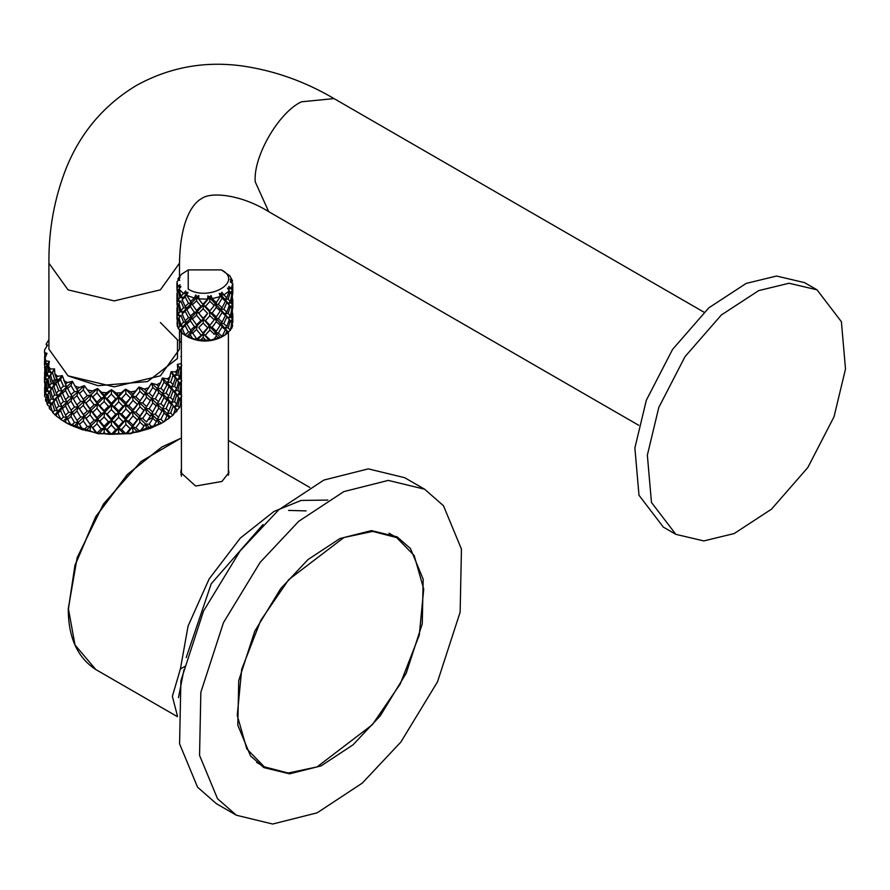 <?xml version="1.0" encoding="UTF-8"?>
<svg xmlns="http://www.w3.org/2000/svg" width="890" height="890" viewBox="0 0 890 890"><rect width="100%" height="100%" fill="white"/><g stroke="black" fill="none" stroke-linecap="round" stroke-linejoin="round"><path stroke-width="1.33" d="M169.845 387.562L169.356 386.661M57.149 378.873L54.045 382.544M49.028 399.443L50.63 405.773M89.1 431.138L83.716 429.781L87.264 426.577L83.293 420.926L79.444 424.352L82.97 429.97L77.742 427.89L76.929 426.588L76.128 427.3L71.345 425.331L74.482 422.539L70.978 416.42L67.64 419.413L71.245 425.464L66.183 422.761L98.045 433.719L130.285 433.73L161.29 423.306L150.265 428.357L137.65 431.973L127.036 433.686L109.937 434.32L96.053 432.963L90.891 431.517L89.99 430.315L89.1 431.138L90.891 431.517M177.766 405.829L179.202 400.789M179.257 400.433L179.424 398.998M181.338 404.282L180.047 405.773M181.338 389.631L180.537 394.114L177.366 395.249L180.959 401.056L179.724 407.32L173.583 414.206M178.489 397.296L177.366 395.249L179.569 398.831L177.922 405.773L174.573 406.708L176.676 404.194L178.489 397.296L176.676 394.971L174.629 401.802L171.114 402.536L175.319 408.822L173.35 414.885L164.428 421.448M175.319 408.822L171.114 402.536L171.481 404.672L168.889 402.08L166.085 408.621L162.392 408.911L164.071 412.971L167.02 415.73L164.394 421.526L161.301 423.317L157.207 419.39L161.969 411.047L158.709 408.098L155.272 414.262L158.709 417.321M180.67 342.305L179.502 340.881M181.338 382.8L179.68 383.534M179.457 383.623L181.738 380.853L180.537 378.662L177.366 379.796L179.569 377.149L180.959 370.14L179.569 367.915L177.933 374.857L179.569 377.149M181.338 374.167L180.537 378.662M180.915 370.385L181.338 371.019M177.366 364.344L180.025 368.616L177.366 364.344L181.338 363.609M181.338 398.264L179.68 398.987M179.457 399.087L181.738 396.306L180.537 394.114M180.915 385.848L181.338 386.471M179.569 392.612L180.959 385.604L179.569 383.379L177.933 390.321L179.569 392.612L177.366 395.249L174.573 391.255L176.676 388.741L178.489 381.843L177.366 379.796L180.047 384.102L174.573 375.791L176.676 379.507L174.629 386.349L176.676 388.741M177.933 390.321L174.573 391.255L176.676 394.971M178.489 381.843L176.676 379.507M174.629 386.349L171.114 387.072L173.105 384.691L175.319 377.905L174.573 375.791L176.676 373.288L177.755 369.294L177.399 364.399M175.319 377.905L173.105 375.458L170.658 382.155L173.105 384.691M177.922 405.773L179.402 407.82M174.629 401.802L176.676 404.194M175.319 393.358L171.114 387.072L173.105 390.921L170.658 397.608L173.105 400.144L175.319 393.358L173.105 390.921M170.658 397.608L167.042 398.119L171.114 402.536L173.105 400.144M171.481 389.219L171.114 387.072L167.042 382.667L168.889 386.616L166.074 393.169L168.889 395.85L171.481 389.219L168.889 386.616M173.105 406.374L170.658 413.071L167.042 413.583L162.392 408.911L167.02 400.278L167.042 398.119L168.889 395.85M166.074 393.169L162.392 393.458L167.02 384.814L167.042 382.667L168.889 380.397L171.103 371.653L175.519 371.909L177.755 369.294M167.02 384.814L164.071 382.066L160.934 388.418L164.071 391.289M180.915 401.301L181.338 401.935M177.099 410.946L176.676 410.435L176.253 411.936M170.658 413.071L172.86 415.341M167.02 415.73L167.042 413.583L168.889 411.302L171.481 404.672M166.085 408.621L168.889 411.302M167.02 400.278L164.071 397.519L162.392 393.458L167.042 398.119L168.889 402.08M164.071 397.519L160.923 403.871L164.071 406.752M160.923 403.871L157.207 403.938L161.969 395.594L162.392 393.458L157.207 388.474L158.709 392.635L155.261 398.809L158.709 401.868M161.969 395.594L158.709 392.635M155.261 398.809L151.545 398.642L160.623 382.789L162.369 378.028L167.287 378.851L170.413 376.57M156.406 390.577L152.858 387.428L149.153 393.369L152.858 396.662M176.81 409.845L174.573 406.708L176.676 410.435M164.071 412.971L160.923 419.335L163.749 421.905M169.478 418.111L168.889 417.543L168.288 418.979M160.923 419.335L157.207 419.39L158.709 423.562L157.964 424.919M155.272 414.262L151.545 414.106L157.207 403.938L162.392 408.911L161.969 411.047M149.565 401.969L145.482 408.443L151.545 398.642L157.207 403.938L158.709 408.098M156.406 406.04L152.858 402.892L149.153 408.822L152.858 412.115M149.676 386.316L139.085 402.425L145.482 392.991L151.545 398.642L152.858 402.892M149.153 408.822L145.482 408.443L146.583 412.76L142.656 418.478L146.583 421.993L150.377 416.142L146.583 412.76M150.377 400.689L146.583 397.307L142.656 403.025L146.583 406.53M149.153 393.369L145.482 392.991L146.583 397.307M142.656 403.025L139.085 402.425L139.953 406.797L135.847 412.259L139.953 416.031L143.946 410.401L139.953 406.797M143.946 394.949L139.953 391.344L135.847 396.807L139.953 400.567M170.279 417.054L167.042 413.583L168.889 417.543M159.432 424.219L158.709 423.562M153.236 426.933L156.406 421.493L152.858 418.345L149.153 424.285L152.468 427.233M156.406 421.493L157.207 419.39L151.545 414.106L152.858 418.345M149.553 417.421L146.583 421.993M149.153 424.285L145.482 423.907L140.498 431.316M142.656 418.478L139.085 417.877L145.482 408.443L151.545 414.106L150.377 416.142M45.624 355.21L44.5 352.596L46.992 353.33L45.112 358.091L45.49 362.197L45.957 360.962L49.351 361.34L48.538 366.268L49.428 370.307L50.407 368.983L54.546 368.894L54.835 373.856L56.192 377.749L57.639 376.281L62.356 375.669L65.504 384.224L67.34 382.555L72.424 381.343L76.929 389.442L79.088 387.528L84.316 385.693L89.99 393.18L92.371 390.988L97.522 388.518L101.627 392.357L106.611 392.779L111.45 389.698L116.156 393.002L121.185 392.813L125.546 389.175L130.596 391.889L135.458 391.099L139.062 386.994L125.523 404.616L125.924 402.836L132.399 395.983L139.085 402.425L132.399 411.447L133.033 409.645L139.085 402.425L145.482 408.443L143.946 410.401M140.375 430.894L145.482 423.907L139.085 417.877L139.953 416.031M135.847 412.259L132.399 411.447L125.523 420.069L125.924 418.3L130.196 413.183L125.924 409.066L121.596 414.028L125.924 418.3M137.194 404.271L133.033 400.411L128.805 405.64L133.033 409.645M135.847 396.807L132.399 395.983L133.033 400.411M128.805 405.64L125.523 404.616L125.924 409.066M130.185 397.719L125.924 393.614L121.607 398.564L125.924 402.836M147.417 428.969L146.583 428.224L145.726 429.481M143.946 425.865L139.953 422.249L135.847 427.723L139.519 431.094M135.847 427.723L132.399 426.9L139.085 417.877L139.953 422.249M133.033 415.875L132.399 411.447L139.085 417.877L137.194 419.735L133.033 415.875L128.805 421.092L133.033 425.097L137.194 419.735M137.65 431.973L132.399 426.9L133.033 425.097M128.805 421.092L125.523 420.069L125.924 424.519L121.596 429.481L125.457 433.308M125.501 389.186L111.473 405.139L111.372 403.381L115.733 398.787L118.526 397.352L125.523 404.616L118.526 412.815L118.67 411.058L123.009 406.207L125.523 404.616L132.399 411.447L130.196 413.183M121.596 414.028L118.526 412.815L118.67 417.288L114.321 421.982L118.67 426.51L123.009 421.66L125.523 420.069L118.526 428.268L118.67 426.51M123.009 406.207L118.67 401.824L114.321 406.53L118.67 411.058M150.265 428.357L145.482 423.907L146.583 428.224M121.607 398.564L118.526 397.352L118.67 401.824M114.321 406.53L111.473 405.139L111.372 409.611L107.034 414.039L111.372 418.834L115.733 414.239L118.526 412.815L111.473 420.592L111.372 418.834M115.733 398.787L111.372 394.148L107.034 398.575L111.372 403.381M133.956 432.184L133.033 431.327L132.121 432.484M126.38 433.219L130.196 428.635L125.924 424.519M121.596 429.481L118.526 428.268L115.733 429.703L111.372 425.064L107.034 429.492L110.916 433.797M123.009 421.66L118.67 417.288M114.321 421.982L111.473 420.592L111.372 425.064M115.733 414.239L111.372 409.611M127.036 433.686L132.399 426.9L130.196 428.635M116.156 393.002L118.67 395.594L118.526 397.352L111.495 389.698L97.544 403.96L96.954 402.158L101.215 398.086L104.453 397.029L111.473 405.139L104.453 412.482L104.108 410.713L108.447 406.385L111.473 405.139L132.399 426.9L133.033 431.327M107.034 414.039L104.453 412.482L104.108 416.943L99.825 421.115L104.108 426.165L108.435 421.849L104.108 416.943M108.447 406.385L104.108 401.479L99.825 405.662L104.108 410.713M107.034 398.575L104.453 397.029L104.108 401.479M99.825 405.662L97.544 403.96L96.954 408.388L92.771 412.304L96.954 417.621L101.215 413.55L104.453 412.482L97.544 419.424L96.954 417.621M101.215 398.086L96.954 392.935L92.771 396.84L96.954 402.158M111.84 433.819L115.733 429.703M119.627 433.719L118.67 432.74L117.725 433.786M108.435 421.849L111.473 420.592L104.453 427.945L104.108 426.165M107.034 429.492L104.453 427.945L99.035 433.397M124.01 433.986L118.526 428.268L113.008 434.398M97.522 388.518L84.339 401.134L83.293 399.243L87.253 395.661L90.813 395.015L97.544 403.96L90.813 410.468L89.99 408.632L94.129 404.828L97.544 403.96L118.526 428.268L118.67 432.74M99.825 421.115L97.544 419.424L90.813 425.932L89.99 424.085L94.129 420.28L97.544 419.424L90.813 410.468L89.99 414.862L85.952 418.534L89.99 424.085M101.215 413.55L96.954 408.388M92.771 412.304L90.813 410.468L84.339 416.598L83.293 414.695L87.253 411.124L83.293 405.473L79.444 408.888L83.293 414.695M94.129 404.828L89.99 399.399L85.952 403.07L89.99 408.632M92.771 396.84L90.813 395.015L89.99 399.399M85.952 403.07L84.339 401.134L83.293 405.473M87.253 395.661L83.293 390.009L79.455 393.436L83.293 399.243M97.411 432.651L101.215 429.002L96.954 423.84L92.771 427.756L96.509 432.518M105.053 433.486L104.108 432.407L103.173 433.33M101.215 429.002L104.453 427.945L104.108 432.407M96.954 423.84L97.544 419.424L109.937 434.32M92.771 427.756L90.813 425.932L85.718 430.749M94.129 420.28L89.99 414.862M85.952 418.534L84.339 416.598L83.293 420.926M89.99 393.18L84.35 385.704L72.435 396.795L70.978 394.737L74.482 391.622L78.187 391.411L84.339 401.134L78.187 406.864L76.929 404.894L80.69 401.568L84.339 401.134L90.813 410.468L87.253 411.124M79.444 408.888L78.187 406.864L76.929 411.124L73.325 414.339L76.929 420.358L80.69 417.032L84.339 416.598L78.187 422.327L76.929 420.358M80.69 401.568L76.929 395.672L73.325 398.876L76.929 404.894M79.455 393.436L78.187 391.411L76.929 395.672M73.325 398.876L72.435 396.795L67.139 401.824L65.504 399.688L68.708 396.773L72.435 396.795L70.978 400.967L67.651 403.96L70.978 410.201L74.482 407.075L78.187 406.864L72.435 412.248L70.978 410.201M74.482 391.622L70.978 385.515L67.651 388.496L70.978 394.737M160.378 322.514L177.488 339.88L177.466 358.492L147.518 381.588L98.045 385.693L68.408 376.036M139.062 386.994L144.325 389.064L148.797 387.706L149.342 386.85M144.325 389.064L146.583 391.077L151.534 383.212L156.729 384.658L160.623 382.789M181.338 357.969L181.338 356.378M179.046 340.336L179.502 338.678M179.502 339.858L179.869 339.268M130.596 391.889L133.033 394.181L135.458 391.099M101.627 392.357L104.108 395.26L106.611 392.779M118.67 395.594L121.185 392.813M181.071 364.132L181.738 365.401L179.457 368.171M175.519 371.909L176.676 373.288M167.287 378.851L168.889 380.397M156.729 384.658L158.709 386.416M48.917 339.635L46.091 344.23L47.571 345.209L44.7 349.681L44.5 352.596M45.957 360.962L45.112 358.091M50.407 368.983L48.538 366.268M54.546 368.894L47.949 378.784L49.428 385.759L51.164 383.457L49.428 376.526M57.639 376.281L54.835 373.856M62.356 375.669L58.15 380.108L53.889 386.46L56.192 393.202L58.729 390.643L62.367 391.111L60.553 388.863L63.435 386.127L67.139 386.371L65.504 390.454L62.478 393.258L65.504 399.688M67.34 382.555L63.724 380.52M79.088 387.528L74.827 385.971M92.371 390.988L87.643 389.976M46.981 345.943L46.091 344.23M82.881 429.547L83.716 429.781M76.128 427.3L77.742 427.89M70.61 424.997L71.345 425.331M73.325 414.339L72.435 412.248L63.357 421.014L66.183 422.761L65.504 421.37L64.825 421.993L68.029 423.851M63.357 421.014L60.854 419.49L63.446 417.043L60.553 410.546L57.872 413.171L60.854 419.49M60.142 418.79L56.726 416.364L56.192 414.896L55.669 415.452L56.726 416.364M55.669 415.452L52.688 412.526L54.624 410.346L52.477 403.548L50.574 405.896L52.688 412.526M51.976 411.069L49.784 408.966L49.428 407.442L49.784 408.966M49.084 407.943L49.784 406.875L47.215 404.728L48.405 402.736L47.092 395.727L46.046 397.897L47.215 404.728M46.658 402.247L45.49 399.343L45.657 400.901M46.069 397.841L44.678 396.439L44.645 387.428L44.678 396.439M79.444 424.352L78.187 422.327L74.482 422.539M80.69 417.032L76.929 411.124M74.482 407.075L70.978 400.967M67.651 403.96L67.139 401.824L65.504 405.907L62.478 408.721L65.504 415.141L68.708 412.237L72.435 412.248L70.978 416.42M68.708 396.773L65.504 390.454M72.424 381.343L62.367 391.111L60.553 395.093L57.883 397.719L60.553 404.316L63.446 401.59L67.139 401.824L62.367 406.563L60.553 404.316M62.478 393.258L62.367 391.111L58.15 395.572L56.192 393.202M63.435 386.127L60.553 379.63L57.883 382.255L60.553 388.863M87.264 426.577L90.813 425.932L89.99 430.315M67.64 419.413L65.504 415.141M68.708 412.237L65.504 405.907M62.478 408.721L62.367 406.563L60.553 410.546M63.446 401.59L60.553 395.093M57.883 397.719L58.15 395.572L53.901 401.924L56.192 408.666L58.729 406.107L62.367 406.563L58.15 411.024L56.192 408.666M58.729 390.643L56.192 383.979M57.883 382.255L58.15 380.108L54.557 384.347L52.477 381.866L54.613 379.429L58.15 380.108L56.192 377.749M53.889 386.46L54.557 384.347L50.574 390.432L52.477 397.318L54.624 394.893L58.15 395.572L54.557 399.799L52.477 397.318M54.613 379.429L52.477 372.632L50.574 374.979L52.477 381.866M76.929 426.588L78.187 422.327L73.659 426.566M57.872 413.171L58.15 411.024L55.291 414.362M58.729 406.107L56.192 399.432M53.901 401.924L54.557 399.799L51.62 403.826L49.428 401.212L51.164 398.909L49.428 391.989L47.949 394.237L49.428 401.212M54.624 394.893L52.477 388.084M51.164 383.457L54.557 384.347L51.62 388.374L49.428 385.759M50.574 390.432L49.428 391.989M46.091 383.045L44.645 381.209L45.056 379.096L47.815 380.542L45.49 377.66L46.358 375.513L49.362 376.793L47.092 374.045L48.405 371.82L51.62 372.91L47.949 378.784M48.405 371.82L47.092 364.811L46.046 366.98L47.092 374.045M63.446 417.043L67.139 417.288L65.504 421.37M52.477 403.548L54.557 399.799L51.164 398.909M50.574 405.896L49.317 407.52M45.056 394.548L47.815 396.005L45.49 393.113L46.358 390.966L49.362 392.245L47.092 389.497L48.405 387.284L51.62 388.374L47.949 394.237M48.405 387.284L47.092 380.275L46.046 382.433L47.092 389.497M47.971 378.94L47.092 380.275M46.358 375.513L45.49 368.427L44.889 370.551L45.49 377.66M46.124 367.537L45.49 368.427M46.091 367.592L44.645 365.745L45.056 363.632L47.815 365.089L45.49 362.197M45.056 363.632L44.645 356.523L44.645 365.745M54.624 410.346L58.15 411.024L56.192 414.896M47.971 394.392L47.092 395.727M46.358 390.966L45.49 383.89L44.889 386.015L45.49 393.113M46.124 383L45.49 383.89M45.056 379.096L44.645 371.976L44.645 381.209M45.045 369.906L44.522 367.17L45.791 368.004M44.5 364.666L44.522 361.54M44.923 356.145L44.734 355.221L45.279 355.666M44.734 355.221L44.8 354.12M45.168 348.925L47.526 345.253M48.405 402.736L51.62 403.826L49.428 407.442M45.791 383.468L44.522 382.622L44.522 377.004M45.045 385.359L44.5 380.119M44.923 371.608L44.912 370.819M44.734 370.685L44.8 369.572M45.49 399.343L46.124 398.464M45.168 388.029L44.8 385.036M125.546 389.175L132.399 395.983L133.033 394.181M139.096 387.039L139.953 391.344M139.096 386.983L145.482 392.991L146.583 391.077M151.578 383.267L152.858 387.428M162.414 378.072L164.071 382.066M160.934 388.418L157.207 388.474L151.567 383.201M171.158 371.686L173.105 375.458M170.658 382.155L167.042 382.667L162.403 378.005M177.933 374.857L174.573 375.791L171.125 371.631M181.338 357.168L180.893 356.512M181.338 367.348L179.68 368.071M46.948 353.375L44.645 356.523M49.317 361.396L47.092 364.811M50.574 374.979L51.62 372.91L49.428 370.307M54.524 368.95L52.477 372.632M62.333 375.725L60.553 379.63M67.651 388.496L65.504 384.224M72.413 381.409L70.978 385.515M78.187 391.411L76.929 389.442M84.316 385.759L83.293 390.009M97.533 388.585L96.954 392.935M97.555 388.53L104.453 397.029L104.108 395.26M111.372 394.148L111.473 389.764M125.924 393.614L125.535 389.242M82.97 429.97L78.187 422.327M96.053 432.963L78.187 406.864M177.689 364.867L178.033 365.445M116.946 426.588L120.117 426.455M147.996 419.958L154.293 416.654M162.069 410.613L163.059 409.567M264.319 766.835L246.775 748.857L237.252 715.382L241.713 669.269L260.781 620.363L288.66 579.702L343.941 537.516L372.754 531.397L396.662 537.605L414.206 555.582L423.729 589.058L419.268 635.16L400.2 684.076L372.32 724.738L317.04 766.924L288.226 773.032L264.319 766.835L256.665 762.419M179.502 276.345L179.502 263.195L160.378 289.851L114.209 300.898L68.04 289.851L48.917 263.195L48.917 349.169L68.04 375.825L114.209 386.861L160.378 375.825L179.502 349.169L179.502 329.6M228.396 331.837L228.385 475.204M185.109 335.341L188.224 337.143C199.316 342.327 210.407 342.327 221.499 337.143L228.274 332.738L226.861 331.28L225.27 334.952M186.155 335.942L186.922 336.387L191.628 331.581L188.524 332.014L185.109 335.107L186.622 336.22L182.305 333.45L179.78 331.047L180.503 330.368L178.189 328.499L179.858 326.129L178.189 318.965L177.199 321.212L178.189 328.499M182.305 333.45L180.948 329.678L179.78 331.047L180.503 330.368M177.978 327.298L176.921 323.126M188.224 289.117L188.224 269.904L221.499 269.904C243.871 281.763 208.761 302.033 188.224 289.117M188.224 269.904L181.538 274.231L177.878 278.915L180.036 277.602L178.712 279.238L179.446 279.46L177.066 281.507L177.599 286.636L179.991 284.678L179.491 286.569L180.97 286.48L178.957 289.15L183.562 293.555L185.654 290.952L186.767 293.544L183.607 293.544M178.623 280.183L177.878 278.915L179.691 280.428L178.712 279.238M221.499 269.904L229.876 275.922L232.524 280.828L231.534 283.053M232.346 324.249L231.801 328.221L232.679 325.451L231.767 323.637M178.957 289.15L180.948 296.203L183.562 293.555M190.404 301.666L194.398 298.072L186.778 295.413L191.628 302.9L198.826 295.547L196.957 296.648L197.246 297.193L194.398 298.072M203.176 303.957L207.637 299.162L198.759 298.851L203.321 305.003L211.075 295.524L207.637 299.162L207.86 295.858L209.651 297.093M177.232 326.307L177.277 322.024M176.921 283.109L176.977 288.827L177.599 286.636L180.436 287.492L179.491 286.569M226.861 297.805L229.32 290.908L223.835 294.957L226.861 297.805L225.003 299.374L220.642 294.724L220.242 296.581L212.12 298.684L216.326 302.567L220.242 296.581M190.404 335.141L188.369 336.954L192.552 338.423L190.404 335.141L191.628 331.581L197.458 340.002L203.321 333.683L196.557 339.101L197.046 339.924L192.552 338.423M232.346 290.763L232.802 283.454L231.189 288.516L232.346 290.763L230.032 292.921L232.668 291.876L231.189 302.834L232.346 305.103L232.346 295.58M203.176 337.444L200.739 339.891L205.612 340.058L203.176 337.444L203.321 333.683L209.261 340.414L205.612 340.058M216.326 336.042L214.056 339.168L218.506 338.011L216.326 336.042L215.336 332.437M221.899 292.209L220.642 294.724L223.791 294.946L221.899 292.209M216.326 302.567L215.402 303.679M186.922 336.387L188.369 336.954M179.847 330.958L182.962 326.574L179.858 326.129M209.895 301.365L205.434 306.394L209.895 310.899L214.234 305.459L209.895 301.365L209.473 297.627L212.087 298.662L211.075 295.524M180.948 329.678L182.962 326.574L182.205 328.366L185.109 335.107M230.254 279.36L231.4 281.073L230.399 282.197L232.501 280.828L230.254 279.36M231.4 281.073L230.454 281.24L232.802 283.454M215.18 332.693L214.056 334.362M209.684 340.369L214.056 339.168M226.861 331.28L225.003 328.043L225.393 329.878L222.1 336.398L220.809 337.41L224.213 335.575M229.32 290.863L227.473 288.104L228.196 289.161L231.155 288.505L228.819 286.38L229.097 288.304L228.163 289.094L229.32 290.908M197.458 340.002L200.739 339.891M176.977 288.827L178.345 290.118M178.067 319.187L176.932 318.598L177.377 320.801M203.176 308.774L198.737 313.169L203.176 318.297L207.659 313.48L203.176 308.774L203.321 305.003L197.246 297.193L198.726 298.818L198.826 295.547M180.948 296.203L182.962 297.905L187.968 292.287L186.066 292.855M185.109 296.904L182.205 299.696L185.109 306.438L188.524 303.345L185.109 296.904L186.767 293.544L186.767 295.369L187.968 292.287M232.346 319.443L232.346 309.909L231.189 317.174L232.346 319.443L230.032 321.601L232.668 320.545L232.757 322.725L231.278 324.216M226.861 326.485L229.331 319.555L226.861 316.951L223.813 323.615L226.861 326.485L225.003 328.043L228.185 327.82L230.343 320.789L231.845 323.115L230.343 330.324L228.107 332.037L228.274 332.738M230.521 329.6L231.801 328.221M232.802 321.913L232.757 322.725M222.1 322.069L225.393 315.538L222.1 312.535L218.35 318.72L222.1 322.069L220.642 323.393L228.107 332.037M228.185 327.82L230.343 330.324M194.443 298.05L195.7 294.979L197.246 297.193L196.545 300.898L192.396 304.692L196.557 310.432L200.929 306.227L196.545 300.898M195.7 294.979L196.957 296.648M203.176 332.637L207.659 327.809L203.176 323.103L198.737 327.498L203.321 333.683L209.907 339.568M195.644 337.911L197.046 339.924M227.473 288.104L229.097 288.304M215.38 332.382L220.475 337.566L218.506 338.011M221.187 337.165L220.475 337.566M216.337 331.247L220.253 325.228L216.326 321.713L212.109 327.342L216.337 331.247L215.369 332.404L218.35 333.06L222.1 336.398M207.86 295.858L215.302 303.824M222.1 298.195L218.35 304.391L222.1 307.729L225.393 301.209L222.1 298.195L219.318 293.377L221.254 294.078M220.264 296.537L219.318 293.377M232.768 299.218L232.757 308.396L231.801 309.331M232.802 301.621L232.757 308.396M232.446 294.345L232.368 295.636M232.446 308.685L232.368 309.976M232.768 313.558L232.668 320.545M178.189 299.83L179.858 297.46L178.189 290.296L177.199 292.532L178.189 299.83L180.436 301.821L177.599 300.965L176.977 293.644L176.977 303.167L177.599 300.965M177.377 306.46L176.965 302.822M180.948 310.543L183.574 307.873L180.948 301.009L178.946 303.457L180.948 310.543L182.962 312.234L191.628 302.9L188.524 303.345M180.948 301.009L178.946 303.457M178.189 314.17L179.858 311.8L178.189 304.636L177.199 306.872L178.189 314.17L180.436 316.161L177.599 315.305L176.977 307.973L176.977 317.507L177.599 315.305M176.932 318.598L176.965 317.14M190.404 306.472L186.767 309.72L190.404 316.006L194.421 312.39L190.404 306.472L191.628 302.9L192.396 304.692M185.109 320.778L188.524 317.674L185.109 311.244L182.205 314.036L185.109 320.778L186.767 322.213L197.246 311.533L194.421 312.39M180.948 324.883L183.574 322.213L180.948 315.349L178.946 317.797L180.948 324.883L182.962 326.574L186.767 322.213L183.574 322.213M180.948 315.349L178.946 317.797M177.377 292.12L176.965 288.471M216.326 316.907L220.253 310.888L216.326 307.373L212.109 313.013L216.326 316.907L215.391 318.03M200.929 334.907L196.545 329.567L192.396 333.372M209.907 325.239L214.234 319.788L209.895 315.705L205.434 320.723L209.907 325.239L207.659 327.809M230.343 292.12L228.185 299.151L230.343 301.643L231.845 294.445L228.196 289.161M226.861 312.145L229.331 305.214L226.861 302.611L223.813 309.275L226.861 312.145L225.003 313.703L225.393 315.538M214.234 334.128L209.895 330.034L205.434 335.063M230.343 315.983L231.845 308.774L230.343 306.46L228.185 313.48L230.343 315.983L228.174 317.797L229.331 319.555M232.768 284.889L232.668 291.876M232.802 287.292L232.757 294.056M225.393 329.878L222.1 326.864L218.35 333.06M196.545 315.238L192.396 319.032L196.557 324.772L200.929 320.567L196.545 315.238L197.246 311.533L198.737 313.169M190.404 330.346L194.421 326.73L190.404 320.812L186.767 324.06L191.628 331.581L203.321 319.343L200.929 320.567M188.524 332.014L185.109 325.573L182.205 328.366M209.895 310.899L214.09 305.648M214.924 304.402L214.234 305.459M196.545 329.567L197.246 325.862L196.557 324.772L197.246 325.862L194.421 326.73M203.176 318.297L203.321 319.343L207.659 313.48M216.326 307.373L215.369 303.735L218.35 304.391M209.895 315.705L209.473 311.956L212.109 313.013M214.078 319.988L203.321 333.683L198.737 327.498M203.176 323.103L203.321 319.343L205.434 320.723M190.404 316.006L191.628 317.241L188.524 317.674M216.326 321.713L215.369 318.064L203.321 305.003L197.246 311.533L195.7 309.32M205.434 306.394L203.321 305.003L200.929 306.227M190.404 320.812L191.628 317.241L192.396 319.032M185.109 325.573L186.767 322.213L186.767 324.06M230.343 301.643L228.163 303.434L229.331 305.214M222.1 326.864L220.642 323.393L220.253 325.228M215.369 332.393L209.473 326.296L212.109 327.342M230.343 306.46L228.196 303.49L231.189 302.834M226.861 316.951L225.003 313.703L228.185 313.48M215.002 318.631L215.369 318.064L220.642 323.393L223.813 323.615M232.346 305.103L230.032 307.261L232.668 306.204M232.346 309.909L231.767 309.297M230.343 320.789L228.196 317.83L231.189 317.174M226.861 302.611L225.003 299.374L225.393 301.209M222.1 307.729L220.642 309.053L220.253 310.888M214.234 319.788L215.313 318.142M228.196 303.49L225.003 299.374L228.185 299.151M222.1 312.535L220.642 309.053L223.813 309.275M215.369 318.064L218.35 318.72M209.895 330.034L209.473 326.296L197.246 311.533M178.067 290.507L176.932 289.929M178.189 290.296L179.001 289.35M185.109 306.438L186.767 307.873L183.574 307.873M182.205 314.036L182.962 312.234L179.858 311.8M176.977 317.507L178.345 318.787M185.109 311.244L186.767 307.873L186.767 309.72M178.189 318.965L179.001 318.019M182.205 299.696L182.962 297.905L179.858 297.46M176.977 303.167L178.345 304.447M178.067 304.847L176.932 304.258M178.189 304.636L179.001 303.69M215.369 303.735L228.196 317.83M197.246 325.862L195.644 323.582M181.338 332.637L181.438 476.25M817.009 289.817L804.538 282.62L776.581 276.034L746.187 283.409L708.863 307.795L672.551 349.436L646.34 400.211L634.881 447.948L638.987 495.241L663.361 527.136L675.844 534.345L651.469 502.438L647.353 455.146L658.811 407.42L685.022 356.645L721.334 314.993L758.669 290.618L789.063 283.243L817.009 289.817L841.395 321.713L845.5 369.016L834.041 416.743L807.831 467.517L771.519 509.158L734.194 533.544L703.801 540.92L675.844 534.345M250.524 755.899L237.808 725.216L238.731 680.583L254.74 631.266L280.684 588.646L307.984 559.576L339.924 538.539L371.408 530.607L397.107 536.837L410.457 548.529L423.173 579.212L422.261 623.857L406.241 673.163L380.308 715.794L352.996 744.863L321.068 765.901L289.573 773.833L263.874 767.603L250.524 755.899M424.608 489.2L404.639 477.674L368.327 468.874L323.849 480.077L278.737 509.803L240.155 550.865L203.51 611.096L180.881 680.761L179.58 743.829L197.558 787.183L216.415 803.703L236.373 815.229L217.516 798.708L199.549 755.354L200.851 692.287L223.479 622.622L260.114 562.402L298.695 521.329L343.807 491.614L388.296 480.4L424.608 489.2L443.465 505.731L461.443 549.086L460.141 612.153L437.513 681.818L400.867 742.038L362.286 783.1L317.174 812.826L272.685 824.029L236.373 815.229M228.396 469.853L228.975 472.523L221.922 481.468L195.644 486.029L180.748 472.523L181.338 469.086M228.708 474.337L228.396 473.369M186.199 657.61L211.242 583.751L263.017 524.555M177.433 716.016L172.36 696.325L180.403 668.991L188.068 626.059L209.139 578.945L240.267 538.139L273.909 511.483L301.198 500.425L327.832 500.091M185.609 665.987L180.403 668.991M178.478 697.671L183.963 669.736M181.338 473.369L180.959 474.593M179.502 263.195C180.236 215.792 195.522 201.585 201.674 198.57C210.051 191.906 239.922 193.797 268.724 211.675L255.208 181.783C253.138 156.607 278.537 112.629 301.376 101.816L334.017 98.59L704.012 312.201M181.338 438.069L162.024 446.891L127.57 474.37L95.842 516.745L75.005 565.417L68.441 608.982L75.005 644.972L95.842 669.569C77.463 657.654 68.263 637.385 68.263 608.749L77.163 557.641L103.407 504.107L141.132 461.409L181.338 437.936M161.813 447.014L127.315 474.481L95.72 516.678L74.983 565.128L68.441 608.504M160.378 423.851L163.493 422.049M78.487 422.806L79.199 423.963M78.487 407.353L79.199 408.499M78.487 391.9L79.199 393.046M396.662 537.605L389.008 533.177M48.917 263.195C48.594 229.631 54.457 197.736 66.494 167.498C80.879 132.232 104.175 104.887 136.381 85.473C169.3 67.284 204.633 60.787 242.38 65.971C274.576 70.666 305.125 81.535 334.017 98.59M268.724 211.675L638.72 425.286M232.802 315.961L232.802 321.791M288.594 510.426L306.093 510.893M177.433 716.673L95.842 669.569M309.776 487.431L228.396 440.45"/></g></svg>
